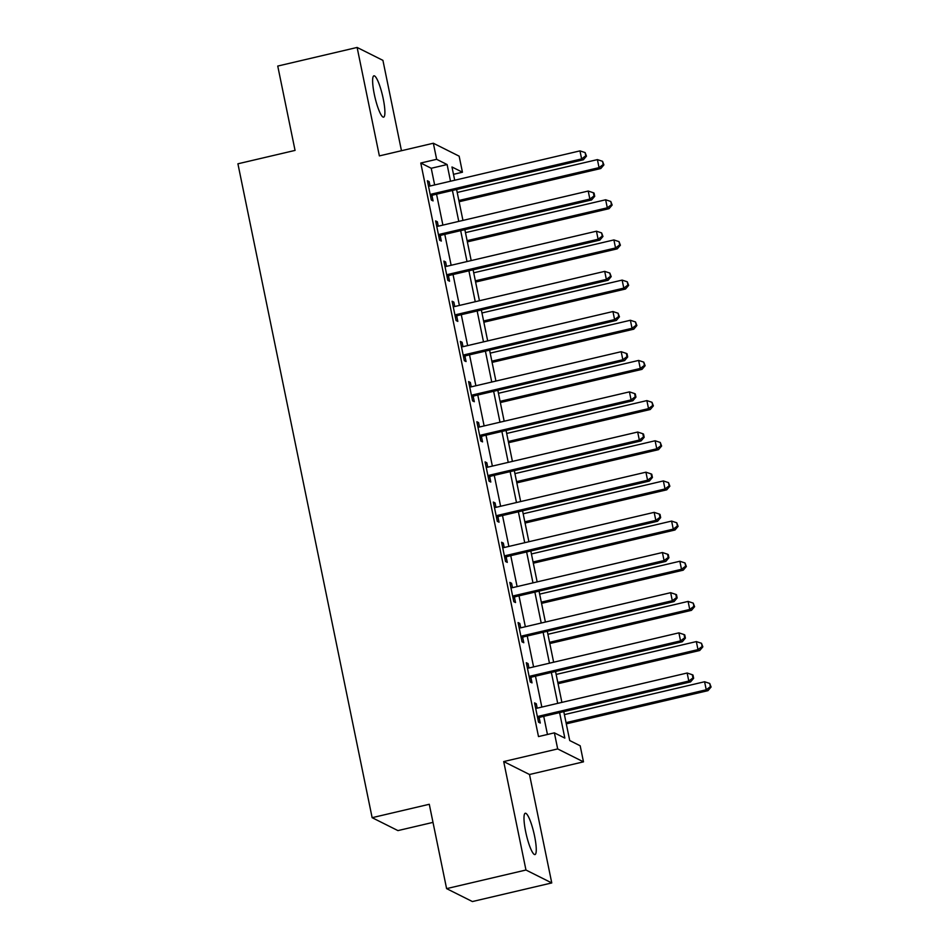 <?xml version="1.0" encoding="UTF-8"?>
<svg xmlns="http://www.w3.org/2000/svg" width="949" height="949" viewBox="0 0 949 949"><rect width="100%" height="100%" fill="white"/><g stroke="black" fill="none" stroke-linecap="round" stroke-linejoin="round"><path stroke-width="1.42" d="M534.584 836.14A21.222 3.879 76.8 0 0 525.283 813.246A21.222 3.879 76.8 0 0 525.663 831.668A21.222 3.879 76.8 0 0 534.975 854.574A21.222 3.879 76.8 0 0 534.584 836.14M383.218 98.72A21.222 3.879 76.8 0 0 373.906 75.825A21.222 3.879 76.8 0 0 374.297 94.248A21.222 3.879 76.8 0 0 383.598 117.154A21.222 3.879 76.8 0 0 383.218 98.72M563.789 711.631L569.72 740.54L580.183 745.784L583.481 761.845L557.68 748.927L554.382 732.853L564.833 738.097L559.602 712.616M529.506 774.503L503.705 761.572L525.96 870.019L446.599 888.632L472.4 901.55L551.76 882.938L529.506 774.503L583.481 761.845M432.993 822.38L397.939 830.6L372.138 817.682L237.914 163.797L295.056 150.405L277.749 66.062L357.121 47.45L379.375 155.897L433.349 143.24L459.15 156.17L462.448 172.232L451.985 166.988L454.701 180.239M401.463 150.713L382.922 60.368L357.121 47.45M453.492 174.331L462.448 172.232M525.96 870.019L551.76 882.938M434.654 184.948L431.226 168.27L420.775 163.026L538.498 736.578L554.382 732.853M547.454 734.479L543.73 716.341M541.832 707.076L535.485 676.174M533.587 666.922L527.241 636.008M525.343 626.755L518.996 595.842M517.098 586.589L510.752 555.675M508.854 546.422L502.507 515.521M500.609 506.256L494.263 475.354M492.365 466.089L486.018 435.188M484.12 425.935L477.774 395.021M475.876 385.769L469.53 354.855M467.632 345.602L461.285 314.688M459.387 305.436L453.041 274.522M451.143 265.269L444.796 234.367M442.898 225.103L436.552 194.201M430.027 186.028L429.126 181.627L427.382 180.749L431.344 200.037L433.076 200.903L432.009 195.684M438.272 226.194L437.37 221.793L435.627 220.915L439.589 240.192L441.321 241.07L440.253 235.838M446.516 266.361L445.615 261.96L443.871 261.082L447.833 280.358L449.565 281.236L448.497 276.005M454.761 306.515L453.859 302.126L452.115 301.248L456.078 320.525L457.821 321.403L456.742 316.171M463.005 346.682L462.104 342.281L460.36 341.415L464.322 360.691L466.066 361.569L464.986 356.338M471.25 386.848L470.348 382.447L468.604 381.581L472.566 400.858L474.31 401.724L473.231 396.504M479.494 427.014L478.593 422.613L476.849 421.736L480.811 441.024L482.555 441.89L481.475 436.67M487.739 467.181L486.837 462.78L485.093 461.902L489.055 481.19L490.799 482.056L489.72 476.837M495.983 507.347L495.081 502.946L493.338 502.068L497.3 521.345L499.044 522.223L497.964 516.991M504.227 547.502L503.326 543.113L501.582 542.235L505.544 561.511L507.288 562.389L506.208 557.158M512.472 587.668L511.57 583.267L509.827 582.401L513.789 601.678L515.532 602.556L514.453 597.324M520.716 627.835L519.815 623.434L518.071 622.568L522.033 641.844L523.777 642.722L522.697 637.491M528.961 668.001L528.059 663.6L526.315 662.734L530.277 682.011L532.021 682.877L530.942 677.657M537.205 708.168L536.304 703.767L534.56 702.889L538.522 722.177L540.266 723.043L539.186 717.824M503.705 761.572L557.68 748.927M420.775 163.026L436.647 159.313L433.349 143.24M446.599 888.632L429.28 804.278L372.138 817.682M456.599 189.503L462.946 220.405M464.856 229.658L471.19 260.572M473.1 269.824L479.435 300.738M481.345 309.991L487.679 340.905M489.589 350.157L495.924 381.059M497.834 390.324L504.168 421.226M506.078 430.49L512.413 461.392M514.322 470.645L520.657 501.558M522.567 510.811L528.901 541.725M530.811 550.978L537.146 581.891M539.056 591.144L545.39 622.058M547.3 631.31L553.635 662.212M555.545 671.477L561.891 702.379M450.526 181.223L447.109 164.545L436.647 159.313M557.704 703.363L551.357 672.45M549.459 663.197L543.113 632.283M541.215 623.03L534.868 592.129M532.97 582.864L526.624 551.962M524.726 542.698L518.379 511.796M516.481 502.543L510.135 471.629M508.237 462.377L501.891 431.463M499.993 422.21L493.646 391.296M491.748 382.044L485.402 351.13M483.504 341.877L477.157 310.975M475.259 301.711L468.913 270.809M467.015 261.556L460.668 230.643M458.77 221.39L452.424 190.476M431.226 168.27L447.109 164.545M427.631 181.983L429.126 181.627M435.876 222.137L437.37 221.793M444.12 262.304L445.615 261.96M452.365 302.47L453.859 302.126M460.609 342.636L462.104 342.281M468.853 382.803L470.348 382.447M477.098 422.969L478.593 422.613M485.342 463.124L486.837 462.78M493.587 503.29L495.081 502.946M501.831 543.457L503.326 543.113M510.076 583.623L511.57 583.267M518.32 623.79L519.815 623.434M526.565 663.956L528.059 663.6M534.809 704.111L536.304 703.767M431.771 194.035L433.515 194.913L583.362 159.776L581.618 158.91L431.771 194.035A3.321 3.227 -63.4 0 0 430.632 194.545L430.265 194.806M585.77 155.79L586.47 156.146L585.118 152.575L585.77 155.79L581.618 158.91L579.969 150.879L430.122 186.004A3.321 3.227 -63.4 0 1 428.889 186.051L428.45 185.98M433.515 194.913A3.321 3.227 -63.4 0 0 432.376 195.423L430.644 196.633M583.362 159.776L586.47 156.146M585.118 152.575L579.969 150.879M459.114 201.734L600.8 168.519L599.056 167.641L597.407 159.61L457.216 192.469M458.865 200.5L599.056 167.641L603.208 164.521L603.908 164.877L602.544 161.306L603.208 164.521M597.407 159.61L602.544 161.306M603.908 164.877L600.8 168.519M440.016 234.201L441.76 235.079L591.607 199.942L589.863 199.076L440.016 234.201A3.321 3.227 -63.4 0 0 438.877 234.711L438.509 234.972M594.015 195.957L594.715 196.313L594.062 193.098L593.362 192.742L594.015 195.957L589.863 199.076L588.214 191.046L438.367 226.17A3.321 3.227 -63.4 0 1 437.133 226.218L436.694 226.147M441.76 235.079A3.321 3.227 -63.4 0 0 440.621 235.589L438.889 236.799M591.607 199.942L594.715 196.313M593.362 192.742L588.214 191.046M448.26 274.368L450.004 275.246L599.851 240.109L598.107 239.243L448.26 274.368A3.321 3.227 -63.4 0 0 447.121 274.878L446.754 275.139M602.259 236.123L602.959 236.467L601.607 232.908L602.259 236.123L598.107 239.243L596.458 231.2L446.611 266.337A3.321 3.227 -63.4 0 1 445.378 266.384L444.939 266.313M450.004 275.246A3.321 3.227 -63.4 0 0 448.865 275.756L447.133 276.966M599.851 240.109L602.959 236.467M601.607 232.908L596.458 231.2M456.505 314.534L458.248 315.4L608.095 280.275L606.352 279.397L456.505 314.534A3.321 3.227 -63.4 0 0 455.366 315.044L454.998 315.305M610.504 276.289L611.203 276.633L609.851 273.075L610.504 276.289L606.352 279.397L604.703 271.367L454.856 306.503A3.321 3.227 -63.4 0 1 453.622 306.539L453.183 306.48M458.248 315.4A3.321 3.227 -63.4 0 0 457.11 315.91L455.378 317.132M608.095 280.275L611.203 276.633M609.851 273.075L604.703 271.367M467.359 241.888L609.044 208.673L607.301 207.807L605.652 199.776L465.461 232.635M467.11 240.666L607.301 207.807L611.453 204.687L612.152 205.043L610.788 201.473L611.453 204.687M605.652 199.776L610.788 201.473M612.152 205.043L609.044 208.673M475.603 282.055L617.289 248.84L615.545 247.974L613.896 239.931L473.705 272.802M475.354 280.833L615.545 247.974L619.697 244.854L620.397 245.198L619.033 241.639L619.697 244.854M613.896 239.931L619.033 241.639M620.397 245.198L617.289 248.84M483.848 322.221L625.533 289.006L623.79 288.128L622.141 280.097L481.95 312.968M483.599 320.999L623.79 288.128L627.941 285.02L628.641 285.364L627.277 281.806L627.941 285.02M622.141 280.097L627.277 281.806M628.641 285.364L625.533 289.006M464.749 354.701L466.493 355.567L616.34 320.442L614.596 319.564L464.749 354.701A3.321 3.227 -63.4 0 0 463.61 355.211L463.242 355.46M618.748 316.456L619.448 316.8L618.096 313.241L618.748 316.456L614.596 319.564L612.947 311.533L463.1 346.658A3.321 3.227 -63.4 0 1 461.866 346.705L461.428 346.634M466.493 355.567A3.321 3.227 -63.4 0 0 465.354 356.077L463.622 357.298M616.34 320.442L619.448 316.8M618.096 313.241L612.947 311.533M492.092 362.388L633.778 329.173L632.034 328.295L630.385 320.264L490.194 353.135M491.843 361.166L632.034 328.295L636.186 325.187L636.886 325.531L635.522 321.972L636.186 325.187M630.385 320.264L635.522 321.972M636.886 325.531L633.778 329.173M472.993 394.855L474.737 395.733L624.584 360.608L622.841 359.73L472.993 394.855A3.321 3.227 -63.4 0 0 471.855 395.365L471.487 395.626M627.004 356.61L627.692 356.966L627.04 353.752L626.34 353.408L627.004 356.61L622.841 359.73L621.192 351.699L471.345 386.824A3.321 3.227 -63.4 0 1 470.111 386.872L469.672 386.801M474.737 395.733A3.321 3.227 -63.4 0 0 473.598 396.243L471.867 397.465M624.584 360.608L627.692 356.966M626.34 353.408L621.192 351.699M481.238 435.022L482.982 435.899L632.829 400.775L631.085 399.897L481.238 435.022A3.321 3.227 -63.4 0 0 480.099 435.532L479.731 435.793M635.249 396.777L635.937 397.133L635.284 393.918L634.584 393.562L635.249 396.777L631.085 399.897L629.436 391.866L479.589 426.991A3.321 3.227 -63.4 0 1 478.355 427.038L477.916 426.967M482.982 435.899A3.321 3.227 -63.4 0 0 481.843 436.41L480.111 437.619M632.829 400.775L635.937 397.133M634.584 393.562L629.436 391.866M489.482 475.188L491.226 476.066L641.073 440.929L639.329 440.063L489.482 475.188A3.321 3.227 -63.4 0 0 488.344 475.698L487.976 475.959M643.493 436.943L644.181 437.299L643.529 434.084L642.829 433.729L643.493 436.943L639.329 440.063L637.681 432.032L487.833 467.157A3.321 3.227 -63.4 0 1 486.6 467.205L486.161 467.133M491.226 476.066A3.321 3.227 -63.4 0 0 490.087 476.576L488.355 477.786M641.073 440.929L644.181 437.299M642.829 433.729L637.681 432.032M497.727 515.354L499.471 516.232L649.318 481.096L647.574 480.23L497.727 515.354A3.321 3.227 -63.4 0 0 496.588 515.865L496.22 516.126M651.738 477.11L652.426 477.454L651.773 474.251L651.073 473.895L651.738 477.11L647.574 480.23L645.925 472.187L496.078 507.324A3.321 3.227 -63.4 0 1 494.844 507.371L494.405 507.3M499.471 516.232A3.321 3.227 -63.4 0 0 498.332 516.742L496.6 517.952M649.318 481.096L652.426 477.454M651.073 473.895L645.925 472.187M505.971 555.521L507.715 556.387L657.562 521.262L655.818 520.384L505.971 555.521A3.321 3.227 -63.4 0 0 504.832 556.031L504.465 556.292M659.982 517.276L660.67 517.62L660.018 514.405L659.318 514.061L659.982 517.276L655.818 520.384L654.169 512.353L504.322 547.49A3.321 3.227 -63.4 0 1 503.089 547.537L502.65 547.466M507.715 556.387A3.321 3.227 -63.4 0 0 506.576 556.897L504.844 558.119M657.562 521.262L660.67 517.62M659.318 514.061L654.169 512.353M500.337 402.554L642.022 369.339L640.278 368.461L638.63 360.43L498.439 393.289M500.087 401.332L640.278 368.461L644.43 365.353L645.13 365.697L643.766 362.138L644.43 365.353M638.63 360.43L643.766 362.138M645.13 365.697L642.022 369.339M508.581 442.72L650.267 409.505L648.523 408.628L646.874 400.597L506.683 433.456M508.332 441.487L648.523 408.628L652.675 405.508L653.375 405.864L652.01 402.305L652.675 405.508M646.874 400.597L652.01 402.305M653.375 405.864L650.267 409.505M516.825 482.875L658.511 449.66L656.767 448.794L655.118 440.763L514.927 473.622M516.576 481.653L656.767 448.794L660.919 445.674L661.619 446.03L660.267 442.459L660.919 445.674M655.118 440.763L660.267 442.459M661.619 446.03L658.511 449.66M525.07 523.041L666.756 489.826L665.012 488.96L663.363 480.929L523.172 513.789M524.821 521.82L665.012 488.96L669.164 485.841L669.864 486.196L668.511 482.626L669.164 485.841M663.363 480.929L668.511 482.626M669.864 486.196L666.756 489.826M533.314 563.208L675 529.993L673.256 529.127L671.607 521.084L531.416 553.955M533.065 561.986L673.256 529.127L677.408 526.007L678.108 526.351L676.756 522.792L677.408 526.007M671.607 521.084L676.756 522.792M678.108 526.351L675 529.993M514.216 595.687L515.959 596.553L665.807 561.428L664.063 560.551L514.216 595.687A3.321 3.227 -63.4 0 0 513.077 596.197L512.709 596.447M668.226 557.443L668.915 557.787L668.262 554.572L667.562 554.228L668.226 557.443L664.063 560.551L662.414 552.52L512.567 587.656A3.321 3.227 -63.4 0 1 511.333 587.692L510.894 587.621M515.959 596.553A3.321 3.227 -63.4 0 0 514.821 597.063L513.089 598.285M665.807 561.428L668.915 557.787M667.562 554.228L662.414 552.52M541.559 603.374L683.244 570.159L681.501 569.281L679.852 561.25L539.661 594.121M541.31 602.152L681.501 569.281L685.653 566.173L686.352 566.517L685 562.959L685.653 566.173M679.852 561.25L685 562.959M686.352 566.517L683.244 570.159M522.46 635.854L524.204 636.72L674.051 601.595L672.307 600.717L522.46 635.854A3.321 3.227 -63.4 0 0 521.321 636.364L520.954 636.613M676.471 597.609L677.159 597.953L676.507 594.738L675.807 594.394L676.471 597.609L672.307 600.717L670.658 592.686L520.811 627.811A3.321 3.227 -63.4 0 1 519.577 627.858L519.139 627.787M524.204 636.72A3.321 3.227 -63.4 0 0 523.065 637.23L521.333 638.452M674.051 601.595L677.159 597.953M675.807 594.394L670.658 592.686M549.803 643.541L691.489 610.326L689.745 609.448L688.096 601.417L547.905 634.288M549.554 642.319L689.745 609.448L693.897 606.34L694.597 606.684L693.245 603.125L693.897 606.34M688.096 601.417L693.245 603.125M694.597 606.684L691.489 610.326M530.705 676.008L532.448 676.886L682.295 641.761L680.552 640.883L530.705 676.008A3.321 3.227 -63.4 0 0 529.566 676.518L529.198 676.779M684.715 637.764L685.403 638.119L684.751 634.905L684.051 634.561L684.715 637.764L680.552 640.883L678.903 632.853L529.056 667.977A3.321 3.227 -63.4 0 1 527.822 668.025L527.395 667.954M532.448 676.886A3.321 3.227 -63.4 0 0 531.31 677.396L529.578 678.606M682.295 641.761L685.403 638.119M684.051 634.561L678.903 632.853M558.048 683.707L699.733 650.492L697.99 649.614L696.341 641.583L556.15 674.442M557.798 682.485L697.99 649.614L702.141 646.494L702.841 646.85L701.489 643.292L702.141 646.494M696.341 641.583L701.489 643.292M702.841 646.85L699.733 650.492M538.949 716.175L540.693 717.053L690.54 681.916L688.796 681.05L538.949 716.175A3.321 3.227 -63.4 0 0 537.81 716.685L537.442 716.946M692.96 677.93L693.648 678.286L692.995 675.071L692.296 674.715L692.96 677.93L688.796 681.05L687.147 673.019L537.3 708.144A3.321 3.227 -63.4 0 1 536.066 708.191L535.639 708.12M540.693 717.053A3.321 3.227 -63.4 0 0 539.554 717.563L537.822 718.773M690.54 681.916L693.648 678.286M692.296 674.715L687.147 673.019M566.292 723.862L707.978 690.658L706.234 689.781L704.585 681.75L564.394 714.609M566.043 722.64L706.234 689.781L710.386 686.661L711.086 687.017L709.733 683.446L710.386 686.661M704.585 681.75L709.733 683.446M711.086 687.017L707.978 690.658M430.632 194.545L432.376 195.423M438.877 234.711L440.621 235.589M447.121 274.878L448.865 275.756M455.366 315.044L457.11 315.91M463.61 355.211L465.354 356.077M471.855 395.365L473.598 396.243M480.099 435.532L481.843 436.41M488.344 475.698L490.087 476.576M496.588 515.865L498.332 516.742M504.832 556.031L506.576 556.897M513.077 596.197L514.821 597.063M521.321 636.364L523.065 637.23M529.566 676.518L531.31 677.396M537.81 716.685L539.554 717.563"/></g></svg>
